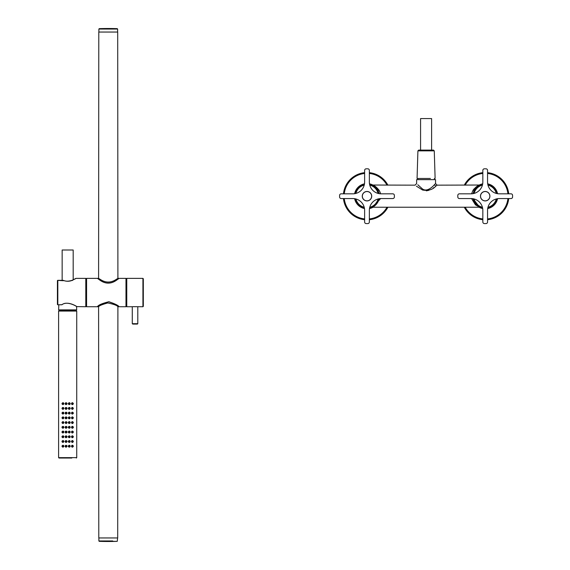 <?xml version="1.0" encoding="UTF-8"?>
<svg xmlns="http://www.w3.org/2000/svg" width="570" height="570" viewBox="0 0 570 570"><rect width="100%" height="100%" fill="white"/><g stroke="black" fill="none" stroke-linecap="round" stroke-linejoin="round"><path stroke-width="0.85" d="M431.611 150.095L428.74 150.095L431.611 150.095L431.611 118.574L420.575 118.574L420.575 150.095M430.414 178.46L417.069 178.46L417.91 150.858L418.701 150.095L433.485 150.095L434.269 150.858L417.91 150.858M74.385 279.222L73.181 279.827L73.181 250.002L62.151 250.002L62.151 280.333L57.819 280.333A0.392 0.392 0 0 0 57.42 280.725L57.42 304.38L57.42 280.725L57.819 280.39L57.819 304.772L61.831 304.722C69.07 299.613 80.954 309.51 75.767 305.99M58.803 304.772L58.646 309.888L76.694 309.888L76.587 306.603L85.792 306.738L85.792 278.367L75.953 278.367L72.604 280.091C69.048 281.438 65.97 281.53 63.391 280.362L63.249 280.725L57.819 280.39M66.092 423.56C67.36 422.904 67.36 422.249 66.092 421.593C64.823 422.249 64.823 422.904 66.092 423.56C64.823 422.904 64.823 422.249 66.092 421.593M66.092 422.185L66.092 422.969L66.092 422.185M59.394 309.888L59.002 310.679L76.337 310.679L76.729 311.07L58.603 311.07L59.002 310.679M68.3 403.382L68.4 404.173M69.241 402.676C67.973 403.332 67.973 403.988 69.241 404.65C70.509 403.988 70.509 403.332 69.241 402.676L69.668 402.776M69.939 404.358L70.139 403.247M63.925 446.267L63.562 445.455M62.942 447.201C64.189 446.545 64.189 445.89 62.942 445.234C61.695 445.89 61.695 446.545 62.942 447.201C61.688 446.538 61.688 445.882 62.942 445.234M62.044 441.907L62.942 442.477C64.189 441.821 64.189 441.159 62.942 440.503L62.037 441.095M62.942 440.503C61.688 441.159 61.688 441.814 62.942 442.477M63.925 441.536L63.562 440.724M62.044 437.176L62.942 437.746C64.189 437.09 64.189 436.435 62.942 435.779L62.037 436.364M62.942 435.779C61.688 436.428 61.688 437.083 62.942 437.746M63.925 436.812L63.562 436M62.044 432.452L62.942 433.022C64.189 432.359 64.189 431.704 62.942 431.048L62.037 431.632M62.942 431.048C61.688 431.697 61.688 432.359 62.942 433.022M63.925 432.081L63.562 431.269M62.044 427.721L62.942 428.291C64.189 427.635 64.189 426.98 62.942 426.317L62.037 426.909M62.942 426.317C61.688 426.973 61.688 427.628 62.942 428.291M63.925 427.357L63.562 426.538M62.942 421.593C61.695 422.249 61.695 422.904 62.942 423.56C64.189 422.904 64.189 422.249 62.942 421.593C61.688 422.242 61.688 422.897 62.942 423.56M63.925 422.626L63.562 421.814M62.942 416.862C61.695 417.518 61.695 418.18 62.942 418.836C64.189 418.18 64.189 417.518 62.942 416.862C61.688 417.518 61.688 418.173 62.942 418.836M63.925 417.896L63.562 417.083M62.942 412.139C61.695 412.794 61.695 413.45 62.942 414.105C64.189 413.45 64.189 412.794 62.942 412.139C61.688 412.787 61.688 413.442 62.942 414.105M63.925 413.172L63.562 412.359M62.942 407.407C61.695 408.063 61.695 408.719 62.942 409.381C64.189 408.719 64.189 408.063 62.942 407.407C61.688 408.056 61.688 408.719 62.942 409.381M63.925 408.441L63.562 407.628M62.942 402.676C61.695 403.339 61.695 403.995 62.942 404.65C64.189 403.995 64.189 403.339 62.942 402.676C61.688 403.332 61.688 403.988 62.942 404.65M63.925 403.717L63.562 402.897M65.393 445.526L65.201 446.638M65.664 447.108L66.092 447.201L66.932 445.712M66.092 445.234C64.823 445.89 64.823 446.545 66.092 447.201C67.36 446.552 67.36 445.89 66.092 445.234M65.393 440.795L65.201 441.907M65.664 442.377L66.092 442.477C67.36 441.821 67.36 441.166 66.092 440.503C64.823 441.166 64.823 441.821 66.092 442.477M67.053 441.714L66.932 440.981M65.393 436.064L65.201 437.176M65.664 437.653L66.092 437.746C67.36 437.09 67.36 436.435 66.092 435.779C64.823 436.435 64.823 437.09 66.092 437.746M67.032 437.04L66.932 436.257M65.393 431.34L65.201 432.452M65.664 432.922L66.092 433.022C67.36 432.366 67.36 431.711 66.092 431.048C64.823 431.704 64.823 432.366 66.092 433.022M67.053 432.26L66.932 431.526M65.393 426.609L65.201 427.721M65.664 428.191L66.092 428.291C67.36 427.635 67.36 426.98 66.092 426.317C64.823 426.98 64.823 427.635 66.092 428.291M67.032 427.586L66.932 426.795M65.393 417.155L65.201 418.266M65.664 418.736L67.039 418.124M66.092 416.862C64.823 417.525 64.823 418.18 66.092 418.836C67.36 418.18 67.36 417.525 66.092 416.862M67.053 418.074L66.932 417.34M65.393 412.424L65.201 413.535M65.664 414.012L66.092 414.105L66.932 412.616M66.092 412.139C64.823 412.794 64.823 413.45 66.092 414.105C67.36 413.45 67.36 412.794 66.092 412.139M65.393 407.7L65.201 408.811M65.664 409.281L66.092 409.381C67.36 408.726 67.36 408.07 66.092 407.407C64.823 408.07 64.823 408.726 66.092 409.381M67.032 408.676L66.932 407.885M65.393 402.969L65.201 404.08M65.664 404.55L66.092 404.65C67.36 403.995 67.36 403.339 66.092 402.676C64.823 403.339 64.823 403.995 66.092 404.65M67.032 403.945L66.932 403.154M68.286 445.989L68.4 446.723M69.241 445.234C67.973 445.89 67.973 446.545 69.241 447.201C70.509 446.545 70.509 445.89 69.241 445.234L69.668 445.327M69.939 446.916L70.139 445.797M68.286 441.266L68.4 441.999M69.241 440.503C67.973 441.159 67.973 441.814 69.241 442.477C70.509 441.814 70.509 441.159 69.241 440.503L69.668 440.603M69.939 442.185L70.139 441.073M68.286 436.534L68.4 437.268M69.241 435.779C67.973 436.428 67.973 437.083 69.241 437.746C70.509 437.09 70.509 436.428 69.241 435.779L69.668 435.872M69.939 437.454L70.139 436.342M68.286 431.811L68.4 432.545M69.241 431.048C67.973 431.704 67.973 432.359 69.241 433.022C70.509 432.359 70.509 431.704 69.241 431.048L69.668 431.148M69.939 432.73L70.139 431.618M68.286 427.08L68.4 427.814M69.241 426.317C67.973 426.973 67.973 427.628 69.241 428.291C70.509 427.628 70.509 426.973 69.241 426.317L69.668 426.417M69.939 427.999L70.139 426.887M68.286 422.356L68.4 423.082M69.241 421.593C67.973 422.249 67.973 422.904 69.241 423.56C70.509 422.904 70.509 422.249 69.241 421.593L69.668 421.686M69.939 423.275L70.139 422.156M68.3 417.568L68.4 418.359M69.241 416.862C67.973 417.518 67.973 418.173 69.241 418.836C70.509 418.173 70.509 417.518 69.241 416.862L69.668 416.962M69.939 418.544L70.139 417.432M69.668 412.231L69.241 412.139L68.4 413.628M69.241 412.139C67.973 412.787 67.973 413.45 69.241 414.105C70.509 413.45 70.509 412.787 69.241 412.139M69.939 413.813L70.139 412.701M68.286 408.17L68.4 408.904M69.241 407.407C67.973 408.063 67.973 408.719 69.241 409.381C70.509 408.719 70.509 408.063 69.241 407.407L69.668 407.507M69.939 409.089L70.139 407.978M71.635 310.679L75.938 310.679L75.938 309.888M69.241 403.268L69.241 404.059L69.241 403.268M62.942 445.826L62.942 446.609M62.942 441.095L62.942 441.885M62.942 436.371L62.942 437.154M62.942 431.64L62.942 432.43M62.942 426.909L62.942 427.7M62.942 422.185L62.942 422.969M62.942 417.454L62.942 418.245M62.942 412.73L62.942 413.514M62.942 407.999L62.942 408.79M62.942 403.268L62.942 404.059M66.092 445.826L66.092 446.609L66.092 445.826M66.092 441.095L66.092 441.885L66.092 441.095M66.092 436.371L66.092 437.154L66.092 436.371M66.092 431.64L66.092 432.43L66.092 431.64M66.092 426.909L66.092 427.7L66.092 426.909M66.092 417.454L66.092 418.245L66.092 417.454M66.092 412.73L66.092 413.514L66.092 412.73M66.092 407.999L66.092 408.79L66.092 407.999M66.092 403.268L66.092 404.059L66.092 403.268M69.241 445.826L69.241 446.609L69.241 445.826M69.241 441.095L69.241 441.885L69.241 441.095M69.241 436.371L69.241 437.154L69.241 436.371M69.241 431.64L69.241 432.43L69.241 431.64M69.241 426.909L69.241 427.7L69.241 426.909M69.241 422.185L69.241 422.969L69.241 422.185M69.241 417.454L69.241 418.245L69.241 417.454M69.241 412.73L69.241 413.514L69.241 412.73M69.241 407.999L69.241 408.79L69.241 407.999M72.397 404.65C73.637 403.995 73.637 403.339 72.397 402.676C71.143 403.339 71.143 403.995 72.397 404.65C73.644 404.002 73.644 403.339 72.397 402.676L72.012 402.755L72.012 404.572M72.397 409.381C73.637 408.719 73.637 408.063 72.397 407.407C71.143 408.063 71.143 408.719 72.397 409.381C73.644 408.726 73.644 408.07 72.397 407.407L72.012 407.486L72.012 409.303M72.397 414.105C73.637 413.45 73.637 412.794 72.397 412.139C71.143 412.794 71.143 413.45 72.397 414.105C73.644 413.457 73.644 412.801 72.397 412.139L72.012 412.217L72.012 414.027M72.397 418.836C73.637 418.18 73.637 417.518 72.397 416.862C71.143 417.518 71.143 418.18 72.397 418.836C73.644 418.18 73.644 417.525 72.397 416.862L72.012 416.941L72.012 418.758M72.397 423.56C73.637 422.904 73.637 422.249 72.397 421.593C71.143 422.249 71.143 422.904 72.397 423.56C73.644 422.911 73.644 422.256 72.397 421.593L72.012 421.672L72.012 423.482M73.288 426.887L72.397 426.317C71.143 426.98 71.143 427.635 72.397 428.291L73.295 427.707M72.397 428.291C73.644 427.635 73.644 426.98 72.397 426.317L72.012 426.396L72.012 428.213M72.397 433.022C73.637 432.359 73.637 431.704 72.397 431.048C71.143 431.704 71.143 432.359 72.397 433.022C73.644 432.366 73.644 431.711 72.397 431.048L72.012 431.127L72.012 432.944M72.397 437.746C73.637 437.09 73.637 436.435 72.397 435.779C71.143 436.435 71.143 437.09 72.397 437.746C73.644 437.097 73.644 436.442 72.397 435.779L72.012 435.858L72.012 437.667M72.397 442.477C73.637 441.821 73.637 441.159 72.397 440.503C71.143 441.159 71.143 441.821 72.397 442.477C73.644 441.821 73.644 441.166 72.397 440.503L72.012 440.582L72.012 442.398M72.397 447.201C73.637 446.545 73.637 445.89 72.397 445.234C71.143 445.89 71.143 446.545 72.397 447.201C73.644 446.552 73.644 445.897 72.397 445.234L72.012 445.312L72.012 447.122M72.397 403.268L72.397 404.059L72.397 403.268L72.012 403.752L72.397 404.059L72.404 403.268L72.404 404.059M72.397 407.999L72.397 408.79L72.397 407.999L72.012 408.483L72.397 408.79L72.404 407.999L72.404 408.79M72.397 412.73L72.397 413.514L72.397 412.73L72.012 413.214L72.397 413.514L72.404 412.73L72.404 413.514M72.397 417.454L72.397 418.245L72.397 417.454L72.012 417.938L72.397 418.245L72.404 417.454L72.404 418.245M72.397 422.185L72.397 422.969L72.397 422.185L72.012 422.669L72.397 422.969L72.404 422.185L72.404 422.969M72.397 426.909L72.397 427.7L72.397 426.909L72.012 427.393L72.397 427.7L72.404 426.909L72.404 427.7M72.397 431.64L72.397 432.43L72.397 431.64L72.012 432.124L72.397 432.43L72.404 431.64L72.404 432.43M72.397 436.371L72.397 437.154L72.397 436.371L72.012 436.855L72.397 437.154L72.404 436.371L72.404 437.154M72.397 441.095L72.397 441.885L72.397 441.095L72.012 441.579L72.397 441.885L72.404 441.095L72.404 441.885M72.397 445.826L72.397 446.609L72.397 445.826L72.012 446.31L72.397 446.609L72.404 445.826L72.404 446.609M71.82 458.038L59.002 458.038L71.82 458.038M67.032 422.869L67.011 422.22M117.904 306.738L117.705 537.952L98.795 537.952L98.596 306.738C99.116 305.748 102.158 304.487 107.73 302.962C113.879 304.23 117.27 305.492 117.904 306.738L119.009 306.738C118.41 305.506 115.005 303.867 108.799 301.815C101.98 303.546 98.211 305.185 97.491 306.738L98.596 306.738M117.904 278.367L117.705 32.048L98.795 32.048L98.596 278.367L101.396 280.105C105.963 282.692 110.537 282.692 115.104 280.105L117.904 278.367L125.977 278.367L125.977 306.738L119.087 306.738C118.489 305.506 115.083 303.839 108.877 301.73C101.966 303.468 98.147 305.142 97.413 306.738L86.583 306.738L86.583 278.367L97.413 278.367L99.814 280.105C105.436 284.145 111.064 284.145 116.686 280.105L119.087 278.367M97.491 278.431L99.914 280.105C105.471 284.038 111.029 284.038 116.586 280.105L119.009 278.367M132.625 306.674L142.92 306.738L142.92 278.367L126.768 278.367L126.768 306.738L132.283 306.738L132.283 323.682L132.967 324.073M143.319 304.658L143.319 278.766L143.319 306.346L142.92 306.738M137.798 306.738L137.798 323.682L137.406 324.073L132.682 324.073M63.477 280.476L63.391 280.362A0.392 0.392 0 0 0 63.249 280.333L57.819 280.333A0.392 0.392 0 0 0 57.42 280.725M74.962 278.972L72.761 280.105C69.725 281.537 66.555 281.63 63.249 280.39M497.261 198.745A12.333 12.333 0 0 1 487.749 208.257M482.64 208.257A12.333 12.333 0 0 1 473.128 198.745L479.541 207.152M473.613 191.947L473.128 193.636A12.333 12.333 0 0 1 482.64 184.124M479.798 207.281L477.033 205.435L473.128 198.745M487.749 184.124A12.333 12.333 0 0 1 497.261 193.636M474.368 190.28C476.99 186.839 478.864 185.086 479.983 185.015C478.665 185.236 476.791 186.989 474.368 190.28L472.986 190.359C476.021 186.917 478.123 185.193 479.299 185.172C477.696 185.471 475.594 187.195 472.986 190.359L474.368 190.28M471.554 193.814L472.986 190.359M471.554 198.567L475.466 204.887L479.99 207.373M473.121 190.152L474.197 188.741M475.914 187.124L476.883 186.433M477.019 186.347L478.707 185.421M380.19 192.354L380.026 191.947M378.487 191.727L379.057 193.636A12.333 12.333 0 0 0 377.81 190.28L379.2 190.359C376.699 187.273 374.604 185.549 372.915 185.179C374.013 185.165 376.107 186.889 379.2 190.359L380.632 193.814M426.324 190.843L428.946 190.294M433.264 187.95L433.72 187.644M479.954 185.029L437.126 185.157L435.772 186.176C432.772 189.632 428.391 190.921 422.634 190.052L416.414 186.176M380.632 198.567L372.866 207.224L479.32 207.224M376.364 188.178L375.623 187.38M372.353 185.086L376.856 188.784M437.126 185.157L435.551 183.583L434.39 184.744C432.238 187.273 425.997 192.924 421.558 188.114L417.796 184.744M369.545 208.257A12.333 12.333 0 0 0 379.057 198.745L373.528 206.646M372.866 207.224L373.557 206.632M375.772 204.851L378.366 200.954M354.925 198.745A12.333 12.333 0 0 0 364.437 208.257M379.2 190.359L377.81 190.28A12.333 12.333 0 0 0 369.545 184.124M364.437 184.124A12.333 12.333 0 0 0 354.925 193.636M435.551 183.583L435.551 179.643L416.634 179.643L416.634 183.583L415.06 185.157L372.231 185.029M487.557 219.714A23.641 23.641 0 0 0 508.718 198.552A23.641 23.641 0 0 1 487.557 219.714M473.862 175.446A23.641 23.641 0 0 0 464.286 185.157A23.641 23.641 0 0 1 482.833 172.667A23.641 23.641 0 0 0 473.862 175.446M464.286 207.224A23.641 23.641 0 0 0 482.833 219.714A23.641 23.641 0 0 1 464.286 207.224M508.718 193.829A23.641 23.641 0 0 0 487.557 172.667A23.641 23.641 0 0 1 508.718 193.829M487.699 208.549A12.611 12.611 0 0 0 497.553 198.695M497.553 193.686A12.611 12.611 0 0 0 487.699 183.832M482.69 183.832A12.611 12.611 0 0 0 479.149 185.129A12.611 12.611 0 0 0 479.092 185.157M479.092 207.224A12.611 12.611 0 0 0 482.69 208.549M474.475 202.044A12.212 12.212 0 0 0 482.612 208.128A12.212 12.212 0 0 1 473.342 199.158A12.212 12.212 0 0 0 474.475 202.044M487.77 208.128A12.212 12.212 0 0 0 497.133 198.773A12.212 12.212 0 0 1 487.77 208.128M497.133 193.615A12.212 12.212 0 0 0 487.77 184.253A12.212 12.212 0 0 1 497.133 193.615M482.612 184.253A12.212 12.212 0 0 0 473.257 193.615A12.212 12.212 0 0 1 482.612 184.253M473.257 198.773A12.212 12.212 0 0 0 473.342 199.158A12.212 12.212 0 0 1 473.257 198.773M356.271 202.044A12.212 12.212 0 0 0 364.408 208.128A12.212 12.212 0 0 1 355.139 199.158A12.212 12.212 0 0 0 356.271 202.044M369.567 208.128A12.212 12.212 0 0 0 378.929 198.773A12.212 12.212 0 0 1 369.567 208.128M378.929 193.615A12.212 12.212 0 0 0 369.567 184.253A12.212 12.212 0 0 1 378.929 193.615M364.408 184.253A12.212 12.212 0 0 0 355.053 193.615A12.212 12.212 0 0 1 364.408 184.253M355.053 198.773A12.212 12.212 0 0 0 355.139 199.158A12.212 12.212 0 0 1 355.053 198.773M378.323 216.935A23.641 23.641 0 0 0 387.899 207.224A23.641 23.641 0 0 1 369.353 219.714A23.641 23.641 0 0 0 378.323 216.935M387.899 185.157A23.641 23.641 0 0 0 369.353 172.667A23.641 23.641 0 0 1 387.899 185.157M364.629 172.667A23.641 23.641 0 0 0 343.468 193.829A23.641 23.641 0 0 1 364.629 172.667M343.468 198.552A23.641 23.641 0 0 0 364.629 219.714A23.641 23.641 0 0 1 343.468 198.552M369.495 208.549A12.611 12.611 0 0 0 373.036 207.259A12.611 12.611 0 0 0 373.094 207.224M373.094 185.157A12.611 12.611 0 0 0 369.495 183.832M364.487 183.832A12.611 12.611 0 0 0 354.633 193.686M354.633 198.695A12.611 12.611 0 0 0 364.487 208.549M489.844 196.194A4.653 4.653 0 0 0 485.191 191.541A4.653 4.653 0 0 0 480.546 196.194A4.653 4.653 0 0 0 485.191 200.84A4.653 4.653 0 0 0 489.844 196.194M480.467 196.194A4.731 4.731 0 0 1 486.36 191.613A4.731 4.731 0 0 1 486.36 200.775A4.731 4.731 0 0 1 480.467 196.194M512.58 196.978L512.58 195.403A1.575 1.575 0 0 0 510.998 193.829L499.377 193.829A11.82 11.82 0 0 1 487.557 182.008L487.557 170.38A1.575 1.575 0 0 0 485.982 168.805L484.407 168.805A1.575 1.575 0 0 0 482.833 170.38L482.833 182.008A11.82 11.82 0 0 1 471.012 193.829L459.384 193.829A1.575 1.575 0 0 0 457.81 195.403L457.81 196.978A1.575 1.575 0 0 0 459.384 198.552L471.012 198.552A11.82 11.82 0 0 1 482.833 210.373L482.833 222.001A1.575 1.575 0 0 0 484.407 223.575L485.982 223.575A1.575 1.575 0 0 0 487.557 222.001L487.557 210.373A11.82 11.82 0 0 1 499.377 198.552L510.998 198.552A1.575 1.575 0 0 0 512.58 196.978M371.64 196.194A4.653 4.653 0 0 0 366.987 191.541A4.653 4.653 0 0 0 362.342 196.194A4.653 4.653 0 0 0 366.987 200.84A4.653 4.653 0 0 0 371.64 196.194M362.264 196.194A4.731 4.731 0 0 1 368.163 191.613A4.731 4.731 0 0 1 368.163 200.775A4.731 4.731 0 0 1 362.264 196.194M394.376 196.978L394.376 195.403A1.575 1.575 0 0 0 392.801 193.829L381.173 193.829A11.82 11.82 0 0 1 369.353 182.008L369.353 170.38A1.575 1.575 0 0 0 367.778 168.805L366.204 168.805A1.575 1.575 0 0 0 364.629 170.38L364.629 182.008A11.82 11.82 0 0 1 352.809 193.829L341.181 193.829A1.575 1.575 0 0 0 339.606 195.403L339.606 196.978A1.575 1.575 0 0 0 341.181 198.552L352.809 198.552A11.82 11.82 0 0 1 364.629 210.373L364.629 222.001A1.575 1.575 0 0 0 366.204 223.575L367.778 223.575A1.575 1.575 0 0 0 369.353 222.001L369.353 210.373A11.82 11.82 0 0 1 381.173 198.552L392.801 198.552A1.575 1.575 0 0 0 394.376 196.978M59.002 458.038L58.603 457.646L76.729 457.646L76.337 458.038M112.746 540.959L98.874 540.959L99.251 541.35A275.809 275.809 0 0 0 117.249 541.35L99.251 541.35M103.939 541.35A275.809 132.226 90 0 0 108.25 541.5M98.874 32.048L98.874 29.041L117.627 29.041L117.249 28.65A275.809 275.809 0 0 0 99.251 28.65L117.249 28.65M112.561 28.65A275.809 132.226 -90 0 0 108.25 28.5M137.798 323.682L132.283 323.682M57.42 304.38A0.392 0.392 0 0 0 57.819 304.772A0.392 0.392 0 0 1 57.42 304.38L57.819 304.722M72.525 280.469L72.761 280.105L72.525 280.469M434.39 184.744L435.772 186.176M487.557 218.923A22.85 22.85 0 0 0 507.92 198.552M482.833 173.458A22.85 22.85 0 0 0 465.177 185.157M465.177 207.224A22.85 22.85 0 0 0 482.833 218.923M507.92 193.829A22.85 22.85 0 0 0 487.557 173.458M474.112 198.966A11.428 11.428 0 0 0 482.412 207.273M487.97 207.273A11.428 11.428 0 0 0 496.278 198.966M496.278 193.415A11.428 11.428 0 0 0 487.97 185.108M482.412 185.108A11.428 11.428 0 0 0 474.112 193.415M355.908 198.966A11.428 11.428 0 0 0 364.216 207.273M369.766 207.273A11.428 11.428 0 0 0 378.074 198.966M378.074 193.415A11.428 11.428 0 0 0 369.766 185.108M364.216 185.108A11.428 11.428 0 0 0 355.908 193.415M369.353 218.923A22.85 22.85 0 0 0 387.001 207.224M387.001 185.157A22.85 22.85 0 0 0 369.353 173.458M364.629 173.458A22.85 22.85 0 0 0 344.259 193.829M344.259 198.552A22.85 22.85 0 0 0 364.629 218.923M434.269 150.858L435.117 178.46M76.729 457.646L76.729 311.07M58.603 457.646L58.603 311.07M117.627 537.952L117.249 541.35M98.874 537.952L98.874 540.959M117.627 32.048L117.627 29.041M98.874 29.041L99.251 28.65M97.491 278.367L98.596 278.367M125.977 279.549L126.768 279.549M125.977 305.556L126.768 305.556M142.92 278.367L143.319 278.766M57.819 304.772L61.831 304.772A0.392 0.392 0 0 0 62.002 304.736C66.519 300.725 76.059 305.855 76.701 306.674M74.763 279.008L75.561 278.78M85.792 305.556L86.583 305.556M85.792 279.549L86.583 279.549M434.368 178.46L434.368 179.643M417.817 178.46L417.817 179.643"/></g></svg>
